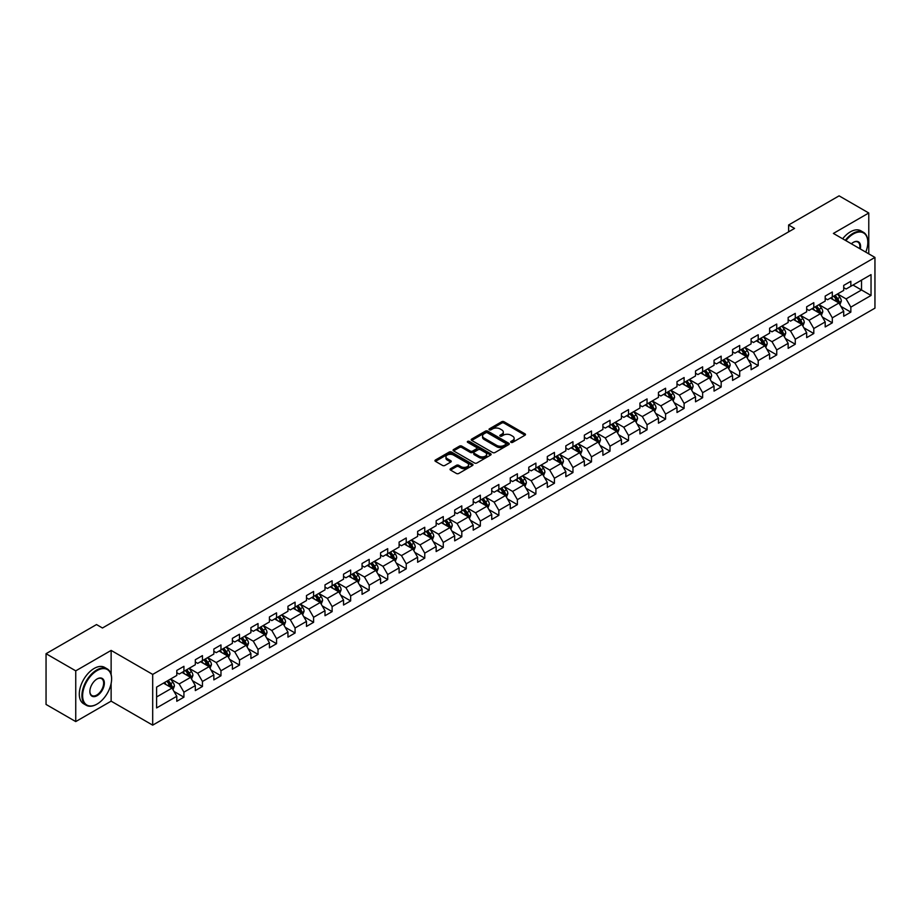 <?xml version="1.0" encoding="UTF-8"?>
<svg xmlns="http://www.w3.org/2000/svg" width="921" height="921" viewBox="0 0 921 921"><rect width="100%" height="100%" fill="white"/><g stroke="black" fill="none" stroke-linecap="round" stroke-linejoin="round"><path stroke-width="1.38" d="M511.005 442.356A1.151 0.668 0 0 0 512.64 442.356L525.016 435.196A1.646 0.956 0 0 0 525.5 434.528A1.646 0.956 0 0 0 525.016 433.849L504.04 421.737A1.646 0.956 0 0 0 501.703 421.737L489.327 428.887A1.151 0.668 0 0 0 490.951 429.831L492.562 428.91A5.273 3.051 0 0 1 500.022 428.91L501.761 429.923A5.273 3.051 0 0 1 503.315 432.076A5.273 3.051 0 0 1 501.761 434.228L500.161 435.149A1.151 0.668 0 0 0 501.795 436.094L503.396 435.161A5.273 3.051 0 0 1 510.856 435.161L512.606 436.174A5.273 3.051 0 0 1 514.148 438.327A5.273 3.051 0 0 1 512.606 440.48L511.005 441.412A1.151 0.668 0 0 0 511.005 442.356L511.005 441.412M450.53 468.72A1.646 0.956 0 0 0 450.058 469.388A1.646 0.956 0 0 0 450.53 470.055L456.425 473.463A1.646 0.956 0 0 0 458.75 473.463L472.508 465.519A1.646 0.956 0 0 0 472.991 464.84A1.646 0.956 0 0 0 472.508 464.172L451.532 452.061A1.646 0.956 0 0 0 449.195 452.061L435.437 460.005A1.646 0.956 0 0 0 434.954 460.673A1.646 0.956 0 0 0 435.437 461.34L442.552 465.45A1.646 0.956 0 0 0 444.878 465.45L450.772 462.054A1.646 0.956 0 0 0 451.255 461.375A1.646 0.956 0 0 0 450.772 460.707L447.238 458.67A4.409 2.544 0 0 1 445.948 456.874A4.409 2.544 0 0 1 448.677 454.514A4.409 2.544 0 0 1 453.477 455.066L467.292 463.044A4.409 2.544 0 0 1 468.582 464.84A4.409 2.544 0 0 1 465.865 467.2A4.409 2.544 0 0 1 461.053 466.648L458.75 465.312A1.646 0.956 0 0 0 456.425 465.312L450.53 468.72L450.53 470.055L456.425 466.682L456.425 465.312M111.13 650.41L75.741 670.845L46.05 653.703L46.05 704.438L75.741 721.58L111.13 701.157L152.69 725.149L152.69 674.414L111.13 650.41L111.13 674.494M868.779 253.851L868.779 212.993L833.39 233.427L874.95 257.42L152.69 674.414M868.779 212.993L839.089 195.851L788.618 224.989L788.618 231.85M46.05 653.703L96.521 624.565L102.461 627.995L794.558 228.42L788.618 224.989M492.677 452.533A1.646 0.956 0 0 0 495.003 452.533L508.76 444.59A1.646 0.956 0 0 0 509.244 443.91A1.646 0.956 0 0 0 508.76 443.243L487.773 431.132A1.646 0.956 0 0 0 485.448 431.132L471.69 439.075A1.646 0.956 0 0 0 471.207 439.743A1.646 0.956 0 0 0 471.69 440.411L492.677 452.533M468.133 442.598A1.151 0.668 0 0 1 469.307 442.759L469.307 441.389L490.64 453.708A1.646 0.956 0 0 1 491.112 454.375A1.646 0.956 0 0 1 490.64 455.055L476.882 462.998A1.646 0.956 0 0 1 474.545 462.998L453.569 450.876L459.452 447.502L459.452 446.132L453.569 449.54A1.646 0.956 0 0 0 453.086 450.208A1.646 0.956 0 0 0 453.569 450.876L453.569 449.54M459.452 447.502A1.646 0.956 0 0 1 461.789 447.502L461.789 446.132A1.646 0.956 0 0 0 459.452 446.132M461.789 446.132L470.297 451.048A1.646 0.956 0 0 0 472.623 451.048L476.525 448.792A1.646 0.956 0 0 0 477.009 448.124A1.646 0.956 0 0 0 476.525 447.445L467.672 442.333A1.151 0.668 0 0 1 469.307 441.389M152.69 725.149L874.95 308.155L874.95 257.42M174.011 691.452L183.924 697.174L183.924 692.166L195.321 685.592L195.321 690.589L202.447 686.479L202.447 681.471L213.845 674.897L213.845 679.894L220.971 675.784L220.971 670.776L232.38 664.202L232.38 669.199L239.495 665.089L239.495 660.081L250.903 653.507L250.903 658.503L258.03 654.394L258.03 649.386L269.427 642.8L269.427 647.808L276.553 643.698L276.553 638.69L287.951 632.105L287.951 637.113L295.077 633.003L295.077 627.995L306.474 621.41L306.474 626.418L313.601 622.308L313.601 617.3L324.998 610.715L324.998 615.723L332.124 611.613L332.124 606.605L343.533 600.02L343.533 605.028L350.648 600.918L350.648 595.91L362.057 589.325L362.057 594.333L369.183 590.223L369.183 585.215L380.58 578.63L380.58 583.638L387.706 579.528L387.706 574.52L399.104 567.935L399.104 572.943L406.23 568.833L406.23 563.825L417.627 557.24L417.627 562.247L424.754 558.138L424.754 553.13L436.151 546.544L436.151 551.552L443.277 547.431L443.277 542.434L454.686 535.849L454.686 540.857L461.801 536.736L461.801 531.739L473.21 525.154L473.21 530.162L480.336 526.041L480.336 521.044L491.733 514.459L491.733 519.467L498.86 515.346L498.86 510.349L510.257 503.764L510.257 508.772L517.383 504.65L517.383 499.654L528.781 493.069L528.781 498.077L535.907 493.955L535.907 488.959L547.304 482.374L547.304 487.382L554.43 483.26L554.43 478.252L565.839 471.679L565.839 476.675L572.954 472.565L572.954 467.557L584.363 460.984L584.363 465.98L591.489 461.87L591.489 456.862L602.887 450.288L602.887 455.285L610.013 451.175L610.013 446.167L621.41 439.593L621.41 444.59L628.536 440.48L628.536 435.472L639.934 428.898L639.934 433.895L647.06 429.785L647.06 424.777L658.457 418.203L658.457 423.2L665.584 419.09L665.584 414.082L676.993 407.496L676.993 412.504L684.107 408.394L684.107 403.386L695.516 396.801L695.516 401.809L702.642 397.699L702.642 392.691L714.04 386.106L714.04 391.114L721.166 387.004L721.166 381.996L732.563 375.411L732.563 380.419L739.69 376.309L739.69 371.301L751.087 364.716L751.087 369.724L758.213 365.614L758.213 360.606L769.611 354.021L769.611 359.029L776.737 354.919L776.737 349.911L788.146 343.326L788.146 348.334L795.272 344.224L795.272 339.216L806.669 332.631L806.669 337.639L813.796 333.529L813.796 328.521L825.193 321.936L825.193 326.943L832.319 322.834L832.319 317.826L843.717 311.24L843.717 316.248L850.843 312.127L850.843 307.13L871.036 295.468L871.036 274.631L861.526 280.111L861.526 289.988L871.036 295.468M183.924 697.174L176.797 701.284L176.797 696.288L156.605 707.938L156.605 687.101L176.797 675.438L176.797 670.43L183.924 666.32L183.924 671.328L195.321 664.743L195.321 659.735L202.447 655.625L202.447 660.633L213.845 654.048L213.845 649.04L220.971 644.93L220.971 649.938L232.38 643.353L232.38 638.345L239.495 634.235L239.495 639.243L250.903 632.658L250.903 627.65L258.03 623.54L258.03 628.548L269.427 621.963L269.427 616.955L276.553 612.845L276.553 617.853L287.951 611.268L287.951 606.26L295.077 602.15L295.077 607.158L306.474 600.573L306.474 595.565L313.601 591.455L313.601 596.463L324.998 589.877L324.998 584.87L332.124 580.76L332.124 585.768L343.533 579.182L343.533 574.174L350.648 570.064L350.648 575.061L362.057 568.487L362.057 563.479L369.183 559.369L369.183 564.366L380.58 557.792L380.58 552.784L387.706 548.674L387.706 553.671L399.104 547.097L399.104 542.089L406.23 537.979L406.23 542.976L417.627 536.402L417.627 531.394L424.754 527.284L424.754 532.28L436.151 525.707L436.151 520.699L443.277 516.589L443.277 521.585L454.686 515.012L454.686 510.004L461.801 505.882L461.801 510.89L473.21 504.305L473.21 499.309L480.336 495.187L480.336 500.195L491.733 493.61L491.733 488.614L498.86 484.492L498.86 489.5L510.257 482.915L510.257 477.918L517.383 473.797L517.383 478.805L528.781 472.22L528.781 467.223L535.907 463.102L535.907 468.11L547.304 461.525L547.304 456.528L554.43 452.407L554.43 457.415L565.839 450.83L565.839 445.833L572.954 441.712L572.954 446.72L584.363 440.134L584.363 435.126L591.489 431.016L591.489 436.024L602.887 429.439L602.887 424.431L610.013 420.321L610.013 425.329L621.41 418.744L621.41 413.736L628.536 409.626L628.536 414.634L639.934 408.049L639.934 403.041L647.06 398.931L647.06 403.939L658.457 397.354L658.457 392.346L665.584 388.236L665.584 393.244L676.993 386.659L676.993 381.651L684.107 377.541L684.107 382.549L695.516 375.964L695.516 370.956L702.642 366.846L702.642 371.854L714.04 365.269L714.04 360.261L721.166 356.151L721.166 361.159L732.563 354.573L732.563 349.566L739.69 345.456L739.69 350.464L751.087 343.878L751.087 338.87L758.213 334.76L758.213 339.757L769.611 333.183L769.611 328.175L776.737 324.065L776.737 329.062L788.146 322.488L788.146 317.48L795.272 313.37L795.272 318.367L806.669 311.793L806.669 306.785L813.796 302.675L813.796 307.672L825.193 301.098L825.193 296.09L832.319 291.98L832.319 296.976L843.717 290.403L843.717 285.395L850.843 281.285L850.843 286.281L871.036 274.631M182.024 672.422L190.578 677.361L179.169 683.946L170.627 679.007M176.797 672.698L179.169 674.068L183.924 671.328M179.169 683.946L183.924 692.166M190.578 677.361L195.321 685.592M200.548 661.727L209.102 666.666L197.693 673.251L189.15 668.312M195.321 662.003L197.693 663.373L202.447 660.633M197.693 673.251L202.447 681.471M209.102 666.666L213.845 674.897M219.071 651.032L227.625 655.971L216.228 662.556L207.674 657.617M213.845 651.308L216.228 652.678L220.971 649.938M216.228 662.556L220.971 670.776M227.625 655.971L232.38 664.202M237.595 640.337L246.149 645.276L234.751 651.861L226.198 646.922M232.38 640.613L234.751 641.983L239.495 639.243M234.751 651.861L239.495 660.081M246.149 645.276L250.903 653.507M256.13 629.642L264.672 634.581L253.275 641.166L244.721 636.227M250.903 629.918L253.275 631.288L258.03 628.548M253.275 641.166L258.03 649.386M264.672 634.581L269.427 642.8M274.654 618.947L283.196 623.885L271.799 630.459L263.245 625.532M269.427 619.223L271.799 620.593L276.553 617.853M271.799 630.459L276.553 638.69M283.196 623.885L287.951 632.105M293.177 608.251L301.731 613.19L290.322 619.764L281.78 614.837M287.951 608.528L290.322 609.898L295.077 607.158M290.322 619.764L295.077 627.995M301.731 613.19L306.474 621.41M311.701 597.556L320.255 602.495L308.857 609.069L300.304 604.141M306.474 597.833L308.857 599.203L313.601 596.463M308.857 609.069L313.601 617.3M320.255 602.495L324.998 610.715M330.225 586.861L338.778 591.8L327.381 598.374L318.827 593.446M324.998 587.138L327.381 588.507L332.124 585.768M327.381 598.374L332.124 606.605M338.778 591.8L343.533 600.02M348.748 576.166L357.302 581.105L345.905 587.679L337.351 582.751M343.533 576.442L345.905 577.812L350.648 575.061M345.905 587.679L350.648 595.91M357.302 581.105L362.057 589.325M367.283 565.471L375.826 570.41L364.428 576.983L355.874 572.045M362.057 565.747L364.428 567.117L369.183 564.366M364.428 576.983L369.183 585.215M375.826 570.41L380.58 578.63M385.807 554.776L394.349 559.703L382.952 566.288L374.398 561.35M380.58 555.052L382.952 556.422L387.706 553.671M382.952 566.288L387.706 574.52M394.349 559.703L399.104 567.935M404.331 544.081L412.884 549.008L401.475 555.593L392.933 550.654M399.104 544.346L401.475 545.727L406.23 542.976M401.475 555.593L406.23 563.825M412.884 549.008L417.627 557.24M422.854 533.386L431.408 538.313L420.011 544.898L411.457 539.959M417.627 533.65L420.011 535.032L424.754 532.28M420.011 544.898L424.754 553.13M431.408 538.313L436.151 546.544M441.378 522.691L449.932 527.618L438.534 534.203L429.98 529.264M436.151 522.955L438.534 524.325L443.277 521.585M438.534 534.203L443.277 542.434M449.932 527.618L454.686 535.849M459.901 511.995L468.455 516.923L457.058 523.508L448.504 518.569M454.686 512.26L457.058 513.63L461.801 510.89M457.058 523.508L461.801 531.739M468.455 516.923L473.21 525.154M478.436 501.289L486.979 506.228L475.581 512.813L467.028 507.874M473.21 501.565L475.581 502.935L480.336 500.195M475.581 512.813L480.336 521.044M486.979 506.228L491.733 514.459M496.96 490.594L505.502 495.533L494.105 502.118L485.551 497.179M491.733 490.87L494.105 492.24L498.86 489.5M494.105 502.118L498.86 510.349M505.502 495.533L510.257 503.764M515.484 479.899L524.037 484.837L512.629 491.423L504.086 486.484M510.257 480.175L512.629 481.545L517.383 478.805M512.629 491.423L517.383 499.654M524.037 484.837L528.781 493.069M534.007 469.203L542.561 474.142L531.164 480.727L522.61 475.789M528.781 469.48L531.164 470.85L535.907 468.11M531.164 480.727L535.907 488.959M542.561 474.142L547.304 482.374M552.531 458.508L561.085 463.447L549.687 470.032L541.134 465.093M547.304 458.785L549.687 460.155L554.43 457.415M549.687 470.032L554.43 478.252M561.085 463.447L565.839 471.679M571.055 447.813L579.608 452.752L568.211 459.337L559.657 454.398M565.839 448.09L568.211 449.46L572.954 446.72M568.211 459.337L572.954 467.557M579.608 452.752L584.363 460.984M589.59 437.118L598.132 442.057L586.735 448.642L578.181 443.703M584.363 437.394L586.735 438.764L591.489 436.024M586.735 448.642L591.489 456.862M598.132 442.057L602.887 450.288M608.113 426.423L616.656 431.362L605.258 437.947L596.716 433.008M602.887 426.699L605.258 428.069L610.013 425.329M605.258 437.947L610.013 446.167M616.656 431.362L621.41 439.593M626.637 415.728L635.191 420.667L623.782 427.252L615.24 422.313M621.41 416.004L623.782 417.374L628.536 414.634M623.782 427.252L628.536 435.472M635.191 420.667L639.934 428.898M645.161 405.033L653.714 409.972L642.317 416.557L633.763 411.618M639.934 405.309L642.317 406.679L647.06 403.939M642.317 416.557L647.06 424.777M653.714 409.972L658.457 418.203M663.684 394.338L672.238 399.277L660.841 405.862L652.287 400.923M658.457 394.614L660.841 395.984L665.584 393.244M660.841 405.862L665.584 414.082M672.238 399.277L676.993 407.496M682.208 383.643L690.762 388.581L679.364 395.155L670.81 390.228M676.993 383.919L679.364 385.289L684.107 382.549M679.364 395.155L684.107 403.386M690.762 388.581L695.516 396.801M700.743 372.947L709.285 377.886L697.888 384.46L689.334 379.533M695.516 373.224L697.888 374.594L702.642 371.854M697.888 384.46L702.642 392.691M709.285 377.886L714.04 386.106M719.266 362.252L727.809 367.191L716.411 373.765L707.869 368.837M714.04 362.529L716.411 363.899L721.166 361.159M716.411 373.765L721.166 381.996M727.809 367.191L732.563 375.411M737.79 351.557L746.344 356.496L734.935 363.07L726.393 358.142M732.563 351.834L734.935 353.204L739.69 350.464M734.935 363.07L739.69 371.301M746.344 356.496L751.087 364.716M756.314 340.862L764.867 345.801L753.47 352.375L744.916 347.447M751.087 341.138L753.47 342.508L758.213 339.757M753.47 352.375L758.213 360.606M764.867 345.801L769.611 354.021M774.837 330.167L783.391 335.106L771.994 341.679L763.44 336.741M769.611 330.443L771.994 331.813L776.737 329.062M771.994 341.679L776.737 349.911M783.391 335.106L788.146 343.326M793.361 319.472L801.915 324.411L790.517 330.984L781.964 326.046M788.146 319.748L790.517 321.118L795.272 318.367M790.517 330.984L795.272 339.216M801.915 324.411L806.669 332.631M811.896 308.777L820.438 313.704L809.041 320.289L800.487 315.35M806.669 309.042L809.041 310.423L813.796 307.672M809.041 320.289L813.796 328.521M820.438 313.704L825.193 321.936M830.42 298.082L838.962 303.009L827.565 309.594L819.022 304.655M825.193 298.346L827.565 299.728L832.319 296.976M827.565 309.594L832.319 317.826M838.962 303.009L843.717 311.24M852.984 285.05L861.526 289.988L846.088 298.899L837.546 293.96M843.717 287.651L846.088 289.021L850.843 286.281M846.088 298.899L850.843 307.13M75.741 670.845L75.741 721.58M156.605 696.967L172.043 688.056L163.501 683.117M172.043 688.056L176.797 696.288M840.931 306.405L850.843 312.127M822.407 317.1L832.319 322.834M803.872 327.795L813.796 333.529M785.348 338.491L795.272 344.224M766.825 349.186L776.737 354.919M748.301 359.881L758.213 365.614M729.777 370.576L739.69 376.309M711.254 381.282L721.166 387.004M692.719 391.978L702.642 397.699M674.195 402.673L684.107 408.394M655.671 413.368L665.584 419.09M637.148 424.063L647.06 429.785M618.624 434.758L628.536 440.48M600.101 445.453L610.013 451.175M581.565 456.148L591.489 461.87M563.042 466.843L572.954 472.565M544.518 477.539L554.43 483.26M525.995 488.234L535.907 493.955M507.471 498.929L517.383 504.65M488.936 509.624L498.86 515.346M470.412 520.319L480.336 526.041M451.889 531.014L461.801 536.736M433.365 541.709L443.277 547.431M414.841 552.404L424.754 558.138M396.318 563.099L406.23 568.833M377.783 573.795L387.706 579.528M359.259 584.49L369.183 590.223M340.735 595.185L350.648 600.918M322.212 605.88L332.124 611.613M303.688 616.586L313.601 622.308M285.165 627.282L295.077 633.003M266.63 637.977L276.553 643.698M248.106 648.672L258.03 654.394M229.582 659.367L239.495 665.089M211.059 670.062L220.971 675.784M192.535 680.757L202.447 686.479M111.13 701.157L111.13 683.463M511.466 442.517L512.606 441.85A5.273 3.051 0 0 0 514.148 439.697L514.148 438.327M503.315 432.076L503.315 433.446A5.273 3.051 0 0 1 501.761 435.598L500.621 436.255M524.993 435.219L504.04 423.107A1.646 0.956 0 0 0 501.703 423.107L489.788 429.992M508.76 443.243L508.76 444.59L487.773 432.502A1.646 0.956 0 0 0 485.448 432.502L471.713 440.434M505.848 444.383A1.151 0.668 0 0 0 505.848 443.45L487.428 432.812A1.151 0.668 0 0 0 485.793 432.812L484.101 433.791A5.273 3.051 0 0 0 482.558 435.944A5.273 3.051 0 0 0 484.101 438.097L496.695 445.361A5.273 3.051 0 0 0 504.155 445.361L505.848 444.383L505.848 445.752A1.151 0.668 0 0 0 506.182 445.292L506.182 443.91M482.558 435.944L482.558 437.314A5.273 3.051 0 0 0 484.101 439.467L484.101 438.097M505.848 445.752L504.155 446.731A5.273 3.051 0 0 1 496.695 446.731L484.101 439.467M461.789 447.502L470.297 452.418A1.646 0.956 0 0 0 472.623 452.418L476.525 450.162A1.646 0.956 0 0 0 477.009 449.494L477.009 448.124M469.307 442.759L490.617 455.066M479.127 456.148A4.409 2.544 0 0 0 483.928 456.701A4.409 2.544 0 0 0 486.656 454.341A4.409 2.544 0 0 0 485.355 452.545L480.497 449.736A1.646 0.956 0 0 0 478.16 449.736L474.257 451.992A1.646 0.956 0 0 0 473.774 452.66A1.646 0.956 0 0 0 474.257 453.339L479.127 456.148L479.127 457.518A4.409 2.544 0 0 0 483.928 458.071A4.409 2.544 0 0 0 486.656 455.722L486.656 454.341M473.774 452.66L473.774 454.03A1.646 0.956 0 0 0 474.257 454.709L474.257 453.339M479.127 457.518L474.257 454.709M468.582 464.84L468.582 466.222A4.409 2.544 0 0 1 465.865 468.57A4.409 2.544 0 0 1 461.053 468.018L458.75 466.682A1.646 0.956 0 0 0 456.425 466.682M445.948 456.874L445.948 458.244A4.409 2.544 0 0 0 447.238 460.04L447.238 458.67M450.772 460.707L450.772 462.054L447.238 460.04M472.485 465.531L451.532 453.431A1.646 0.956 0 0 0 449.195 453.431L435.46 461.363L435.437 460.005M839.906 304.644L841.322 301.075A4.455 2.567 -120 0 0 839.894 297.287L837.442 294.018M833.171 299.67L831.513 297.448M833.77 296.148L836.222 299.417A4.455 2.567 60 0 1 837.488 302.088L838.916 301.271A4.455 2.567 -120 0 0 837.638 298.588L835.186 295.319M834.081 295.963L836.798 299.59A2.268 1.312 60 0 1 837.212 300.281L838.916 301.271M865.763 252.124A20.492 11.835 120 0 0 867.824 242.338A20.492 11.835 120 0 0 853.341 233.969A20.492 11.835 120 0 0 845.892 240.646M845.282 240.289A20.987 12.123 -60 0 1 852.984 233.358A20.987 12.123 -60 0 1 863.472 232.311A20.987 12.123 -60 0 1 867.824 241.924A20.987 12.123 -60 0 1 867.824 242.131M851.361 243.8A10.246 5.917 -60 0 1 853.341 242.338L853.341 242.338A10.246 5.917 -60 0 1 860.306 248.969M842.669 238.781A20.987 12.123 -60 0 1 850.371 231.85A20.987 12.123 -60 0 1 860.859 230.803L863.472 232.311M859.661 248.589A9.74 5.618 120 0 0 857.854 242.062A9.74 5.618 120 0 0 853.157 242.442M96.763 704.243L97.119 704.035A20.492 11.835 120 0 0 111.602 678.938A20.492 11.835 120 0 0 97.119 670.569A20.492 11.835 120 0 0 82.625 695.666A20.492 11.835 120 0 0 97.119 704.035L96.763 704.243A20.987 12.123 -60 0 1 86.263 705.279A20.987 12.123 -60 0 1 83.04 688.459A20.987 12.123 -60 0 1 96.763 669.958A20.987 12.123 -60 0 1 107.25 668.911A20.987 12.123 -60 0 1 111.602 678.524A20.987 12.123 -60 0 1 111.602 678.731M97.119 695.666A10.246 5.917 -60 0 1 89.867 691.487A10.246 5.917 -60 0 1 97.119 678.938L97.119 678.938A10.246 5.917 -60 0 1 104.361 683.117A10.246 5.917 -60 0 1 97.119 695.666M89.867 691.28A9.74 5.618 120 0 0 91.893 695.528A9.74 5.618 120 0 0 96.763 695.044A9.74 5.618 120 0 0 103.117 686.467A9.74 5.618 120 0 0 101.632 678.662A9.74 5.618 120 0 0 96.935 679.042M86.263 705.279L83.65 703.771A20.987 12.123 -60 0 1 80.426 686.951A20.987 12.123 -60 0 1 94.149 668.45A20.987 12.123 -60 0 1 104.637 667.403L107.25 668.911M821.382 315.339L822.798 311.77A4.455 2.567 -120 0 0 821.371 307.982L818.919 304.713M814.648 310.365L812.99 308.144M815.235 306.843L817.687 310.112A4.455 2.567 60 0 1 818.965 312.783L820.392 311.966A4.455 2.567 -120 0 0 819.114 309.283L816.662 306.014M815.546 306.658L818.274 310.285A2.268 1.312 60 0 1 818.677 310.976L820.392 311.966M802.859 326.034L804.263 322.477A4.455 2.567 -120 0 0 802.847 318.678L800.395 315.408M796.124 321.061L794.455 318.839M796.711 317.538L799.163 320.807A4.455 2.567 60 0 1 800.441 323.478L801.869 322.661A4.455 2.567 -120 0 0 800.591 319.99L798.139 316.709M797.022 317.354L799.739 320.992A2.268 1.312 60 0 1 800.153 321.671L801.869 322.661M784.324 336.729L785.74 333.172A4.455 2.567 -120 0 0 784.324 329.373L781.871 326.103M777.6 331.756L775.931 329.534M778.187 328.233L780.64 331.502A4.455 2.567 60 0 1 781.917 334.185L783.334 333.356A4.455 2.567 -120 0 0 782.067 330.685L779.615 327.404M778.498 328.049L781.215 331.687A2.268 1.312 60 0 1 781.63 332.366L783.334 333.356M765.8 347.424L767.216 343.867A4.455 2.567 -120 0 0 765.8 340.068L763.348 336.798M759.077 342.451L757.407 340.229M759.664 338.928L762.116 342.198A4.455 2.567 60 0 1 763.394 344.88L764.81 344.051A4.455 2.567 -120 0 0 763.544 341.38L761.091 338.099M759.975 338.744L762.692 342.382A2.268 1.312 60 0 1 763.106 343.061L764.81 344.051M747.276 358.119L748.692 354.562A4.455 2.567 -120 0 0 747.265 350.763L744.824 347.493M740.542 353.146L738.884 350.924M741.14 349.623L743.592 352.893A4.455 2.567 60 0 1 744.859 355.575L746.286 354.746A4.455 2.567 -120 0 0 745.008 352.075L742.568 348.794M741.451 349.439L744.168 353.077A2.268 1.312 60 0 1 744.582 353.756L746.286 354.746M728.753 368.814L730.169 365.257A4.455 2.567 -120 0 0 728.741 361.469L726.289 358.188M722.018 363.841L720.36 361.619M722.617 360.318L725.069 363.588A4.455 2.567 60 0 1 726.335 366.27L727.763 365.441A4.455 2.567 -120 0 0 726.485 362.77L724.033 359.489M722.927 360.134L725.644 363.772A2.268 1.312 60 0 1 726.059 364.463L727.763 365.441M710.229 379.51L711.645 375.952A4.455 2.567 -120 0 0 710.218 372.165L707.765 368.884M703.494 374.536L701.825 372.314M704.081 371.013L706.534 374.283A4.455 2.567 60 0 1 707.812 376.965L709.239 376.136A4.455 2.567 -120 0 0 707.961 373.466L705.509 370.196M704.392 370.829L707.121 374.467A2.268 1.312 60 0 1 707.524 375.158L709.239 376.136M691.706 390.205L693.11 386.647A4.455 2.567 -120 0 0 691.694 382.86L689.242 379.579M684.971 385.231L683.301 383.009M685.558 381.708L688.01 384.978A4.455 2.567 60 0 1 689.288 387.66L690.715 386.832A4.455 2.567 -120 0 0 689.438 384.161L686.985 380.891M685.869 381.524L688.586 385.162A2.268 1.312 60 0 1 689 385.853L690.715 386.832M673.17 400.9L674.586 397.342A4.455 2.567 -120 0 0 673.17 393.555L670.718 390.274M666.447 395.926L664.778 393.704M667.034 392.404L669.486 395.673A4.455 2.567 60 0 1 670.764 398.356L672.18 397.527A4.455 2.567 -120 0 0 670.914 394.856L668.462 391.586M667.345 392.231L670.062 395.857A2.268 1.312 60 0 1 670.476 396.548L672.18 397.527M654.647 411.595L656.063 408.038A4.455 2.567 -120 0 0 654.647 404.25L652.195 400.98M647.923 406.622L646.254 404.4M648.511 403.099L650.963 406.368A4.455 2.567 60 0 1 652.241 409.051L653.657 408.222A4.455 2.567 -120 0 0 652.39 405.551L649.938 402.281M648.821 402.926L651.538 406.552A2.268 1.312 60 0 1 651.953 407.243L653.657 408.222M636.123 422.29L637.539 418.733A4.455 2.567 -120 0 0 636.112 414.945L633.671 411.675M629.388 417.317L627.731 415.095M629.987 413.794L632.439 417.063A4.455 2.567 60 0 1 633.706 419.746L635.133 418.917A4.455 2.567 -120 0 0 633.855 416.246L631.415 412.976M630.298 413.621L633.015 417.248A2.268 1.312 60 0 1 633.429 417.938L635.133 418.917M617.6 432.985L619.016 429.428A4.455 2.567 -120 0 0 617.588 425.64L615.136 422.371M610.865 428.012L609.207 425.79M611.463 424.489L613.916 427.758A4.455 2.567 60 0 1 615.182 430.441L616.61 429.612A4.455 2.567 -120 0 0 615.332 426.941L612.879 423.672M611.774 424.316L614.491 427.943A2.268 1.312 60 0 1 614.906 428.633L616.61 429.612M599.076 443.68L600.48 440.123A4.455 2.567 -120 0 0 599.064 436.335L596.612 433.066M592.341 438.707L590.672 436.485M592.928 435.184L595.38 438.454A4.455 2.567 60 0 1 596.658 441.136L598.086 440.319A4.455 2.567 -120 0 0 596.808 437.636L594.356 434.367M593.239 435.011L595.968 438.638A2.268 1.312 60 0 1 596.371 439.329L598.086 440.319M580.552 454.375L581.957 450.818A4.455 2.567 -120 0 0 580.541 447.03L578.089 443.761M573.818 449.413L572.148 447.18M574.405 445.879L576.857 449.16A4.455 2.567 60 0 1 578.135 451.831L579.562 451.014A4.455 2.567 -120 0 0 578.284 448.331L575.832 445.062M574.716 445.706L577.432 449.333A2.268 1.312 60 0 1 577.847 450.024L579.562 451.014M562.017 465.07L563.433 461.513A4.455 2.567 -120 0 0 562.017 457.725L559.565 454.456M555.294 460.109L553.625 457.887M555.881 456.574L558.333 459.855A4.455 2.567 60 0 1 559.611 462.526L561.027 461.709A4.455 2.567 -120 0 0 559.761 459.026L557.309 455.757M556.192 456.402L558.909 460.028A2.268 1.312 60 0 1 559.323 460.719L561.027 461.709M543.494 475.766L544.91 472.208A4.455 2.567 -120 0 0 543.494 468.421L541.041 465.151M536.77 470.804L535.101 468.582M537.357 467.269L539.81 470.55A4.455 2.567 60 0 1 541.088 473.221L542.504 472.404A4.455 2.567 -120 0 0 541.237 469.722L538.785 466.452M537.668 467.097L540.385 470.723A2.268 1.312 60 0 1 540.8 471.414L542.504 472.404M524.97 486.461L526.386 482.903A4.455 2.567 -120 0 0 524.958 479.116L522.518 475.846M518.235 481.499L516.577 479.277M518.834 477.964L521.286 481.246A4.455 2.567 60 0 1 522.552 483.916L523.98 483.099A4.455 2.567 -120 0 0 522.702 480.417L520.261 477.147M519.145 477.792L521.862 481.418A2.268 1.312 60 0 1 522.276 482.109L523.98 483.099M506.446 497.156L507.862 493.598A4.455 2.567 -120 0 0 506.435 489.811L503.983 486.541M499.712 492.194L498.054 489.972M500.31 488.66L502.762 491.941A4.455 2.567 60 0 1 504.029 494.612L505.456 493.794A4.455 2.567 -120 0 0 504.178 491.112L501.726 487.842M500.621 488.487L503.338 492.113A2.268 1.312 60 0 1 503.752 492.804L505.456 493.794M487.923 507.851L489.327 504.294A4.455 2.567 -120 0 0 487.911 500.506L485.459 497.236M481.188 502.889L479.519 500.667M481.775 499.366L484.227 502.636A4.455 2.567 60 0 1 485.505 505.307L486.933 504.489A4.455 2.567 -120 0 0 485.655 501.807L483.203 498.537M482.086 499.182L484.814 502.808A2.268 1.312 60 0 1 485.217 503.499L486.933 504.489M469.399 518.546L470.804 514.989A4.455 2.567 -120 0 0 469.388 511.201L466.935 507.932M462.664 513.584L460.995 511.362M463.251 510.061L465.704 513.331A4.455 2.567 60 0 1 466.982 516.002L468.409 515.184A4.455 2.567 -120 0 0 467.131 512.502L464.679 509.232M463.562 509.877L466.279 513.504A2.268 1.312 60 0 1 466.694 514.194L468.409 515.184M450.864 529.253L452.28 525.684A4.455 2.567 -120 0 0 450.864 521.896L448.412 518.627M444.141 524.279L442.471 522.057M444.728 520.756L447.18 524.026A4.455 2.567 60 0 1 448.458 526.697L449.874 525.879A4.455 2.567 -120 0 0 448.608 523.197L446.155 519.928M445.039 520.572L447.756 524.199A2.268 1.312 60 0 1 448.17 524.889L449.874 525.879M432.34 539.948L433.756 536.379A4.455 2.567 -120 0 0 432.34 532.591L429.888 529.322M425.617 534.974L423.948 532.752M426.204 531.452L428.656 534.721A4.455 2.567 60 0 1 429.923 537.392L431.35 536.575A4.455 2.567 -120 0 0 430.084 533.892L427.632 530.623M426.515 531.267L429.232 534.894A2.268 1.312 60 0 1 429.647 535.585L431.35 536.575M413.817 550.643L415.233 547.074A4.455 2.567 -120 0 0 413.805 543.286L411.365 540.017M407.082 545.669L405.424 543.448M407.681 542.147L410.133 545.416A4.455 2.567 60 0 1 411.399 548.087L412.827 547.27A4.455 2.567 -120 0 0 411.549 544.587L409.108 541.318M407.991 541.962L410.708 545.589A2.268 1.312 60 0 1 411.123 546.28L412.827 547.27M395.293 561.338L396.709 557.781A4.455 2.567 -120 0 0 395.282 553.981L392.83 550.712M388.558 556.365L386.901 554.143M389.157 552.842L391.609 556.111A4.455 2.567 60 0 1 392.876 558.782L394.303 557.965A4.455 2.567 -120 0 0 393.025 555.294L390.573 552.013M389.468 552.658L392.185 556.296A2.268 1.312 60 0 1 392.599 556.975L394.303 557.965M376.77 572.033L378.174 568.476A4.455 2.567 -120 0 0 376.758 564.677L374.306 561.407M370.035 567.06L368.365 564.838M370.622 563.537L373.074 566.806A4.455 2.567 60 0 1 374.352 569.489L375.78 568.66A4.455 2.567 -120 0 0 374.502 565.989L372.049 562.708M370.933 563.353L373.661 566.991A2.268 1.312 60 0 1 374.064 567.67L375.78 568.66M358.246 582.728L359.651 579.171A4.455 2.567 -120 0 0 358.234 575.372L355.782 572.102M351.511 577.755L349.842 575.533M352.098 574.232L354.55 577.502A4.455 2.567 60 0 1 355.828 580.184L357.256 579.355A4.455 2.567 -120 0 0 355.978 576.684L353.526 573.403M352.409 574.048L355.126 577.686A2.268 1.312 60 0 1 355.541 578.365L357.256 579.355M339.711 593.423L341.127 589.866A4.455 2.567 -120 0 0 339.711 586.067L337.259 582.797M332.988 588.45L331.318 586.228M333.575 584.927L336.027 588.197A4.455 2.567 60 0 1 337.305 590.879L338.721 590.05A4.455 2.567 -120 0 0 337.454 587.379L335.002 584.098M333.886 584.743L336.602 588.381A2.268 1.312 60 0 1 337.017 589.06L338.721 590.05M321.187 604.118L322.603 600.561A4.455 2.567 -120 0 0 321.187 596.773L318.735 593.492M314.464 599.145L312.795 596.923M315.051 595.622L317.503 598.892A4.455 2.567 60 0 1 318.77 601.574L320.197 600.745A4.455 2.567 -120 0 0 318.931 598.074L316.479 594.793M315.362 595.438L318.079 599.076A2.268 1.312 60 0 1 318.493 599.767L320.197 600.745M302.664 614.814L304.08 611.256A4.455 2.567 -120 0 0 302.652 607.469L300.211 604.188M295.929 609.84L294.271 607.618M296.527 606.317L298.98 609.587A4.455 2.567 60 0 1 300.246 612.269L301.674 611.44A4.455 2.567 -120 0 0 300.396 608.769L297.955 605.5M296.838 606.133L299.555 609.771A2.268 1.312 60 0 1 299.97 610.462L301.674 611.44M284.14 625.509L285.556 621.951A4.455 2.567 -120 0 0 284.129 618.164L281.676 614.883M277.405 620.535L275.747 618.313M278.004 617.012L280.445 620.282A4.455 2.567 60 0 1 281.722 622.964L283.15 622.135A4.455 2.567 -120 0 0 281.872 619.465L279.42 616.195M278.315 616.828L281.032 620.466A2.268 1.312 60 0 1 281.435 621.157L283.15 622.135M265.616 636.204L267.021 632.646A4.455 2.567 -120 0 0 265.605 628.859L263.153 625.578M258.882 631.23L257.212 629.008M259.469 627.708L261.921 630.977A4.455 2.567 60 0 1 263.199 633.66L264.626 632.831A4.455 2.567 -120 0 0 263.348 630.16L260.896 626.89M259.78 627.535L262.508 631.161A2.268 1.312 60 0 1 262.911 631.852L264.626 632.831M247.093 646.899L248.497 643.342A4.455 2.567 -120 0 0 247.081 639.554L244.629 636.284M240.358 641.925L238.689 639.704M240.945 638.403L243.397 641.672A4.455 2.567 60 0 1 244.675 644.355L246.103 643.526A4.455 2.567 -120 0 0 244.825 640.855L242.373 637.585M241.256 638.23L243.973 641.856A2.268 1.312 60 0 1 244.387 642.547L246.103 643.526M228.558 657.594L229.974 654.037A4.455 2.567 -120 0 0 228.558 650.249L226.106 646.979M221.834 652.621L220.165 650.399M222.422 649.098L224.874 652.367A4.455 2.567 60 0 1 226.152 655.05L227.568 654.221A4.455 2.567 -120 0 0 226.301 651.55L223.849 648.28M222.732 648.925L225.449 652.552A2.268 1.312 60 0 1 225.864 653.242L227.568 654.221M210.034 668.289L211.45 664.732A4.455 2.567 -120 0 0 210.034 660.944L207.582 657.675M203.311 663.316L201.641 661.094M203.898 659.793L206.35 663.062A4.455 2.567 60 0 1 207.616 665.745L209.044 664.916A4.455 2.567 -120 0 0 207.778 662.245L205.325 658.976M204.209 659.62L206.926 663.247A2.268 1.312 60 0 1 207.34 663.937L209.044 664.916M191.51 678.984L192.926 675.427A4.455 2.567 -120 0 0 191.499 671.639L189.058 668.37M184.776 674.011L183.118 671.789M185.374 670.488L187.826 673.758A4.455 2.567 60 0 1 189.093 676.44L190.52 675.623A4.455 2.567 -120 0 0 189.242 672.94L186.802 669.671M185.685 670.315L188.402 673.942A2.268 1.312 60 0 1 188.817 674.633L190.52 675.623M172.987 689.679L174.403 686.122A4.455 2.567 -120 0 0 172.975 682.334L170.523 679.065M166.252 684.717L164.594 682.484M166.851 681.183L169.291 684.464A4.455 2.567 60 0 1 170.569 687.135L171.997 686.318A4.455 2.567 -120 0 0 170.719 683.635L168.267 680.366M167.161 681.01L169.878 684.637A2.268 1.312 60 0 1 170.281 685.328L171.997 686.318M512.606 441.85L512.606 440.48M500.161 436.094L500.161 435.149M501.761 435.598L501.761 434.228M489.327 429.831L489.327 428.887M501.703 423.107L501.703 421.737M504.04 423.107L504.04 421.737M525.016 435.196L525.016 433.849M471.69 440.411L471.69 439.075M485.448 432.502L485.448 431.132M487.773 432.502L487.773 431.132M496.695 446.731L496.695 445.361M504.155 446.731L504.155 445.361M470.297 452.418L470.297 451.048M472.623 452.418L472.623 451.048M476.525 450.162L476.525 448.792M490.64 455.055L490.64 453.708M458.75 466.682L458.75 465.312M461.053 468.018L461.053 466.648M449.195 453.431L449.195 452.061M451.532 453.431L451.532 452.061M472.508 465.519L472.508 464.172M838.524 302.756L841.287 301.167M837.638 298.588L839.894 297.287M834.472 300.419L836.222 299.417M820.001 313.451L822.764 311.862M819.114 309.283L821.371 307.982M815.948 311.114L817.687 310.112M801.477 324.146L804.24 322.557M800.591 319.99L802.847 318.678M797.425 321.809L799.163 320.807M782.954 334.853L785.717 333.252M782.067 330.685L784.324 329.373M778.901 332.504L780.64 331.502M764.43 345.548L767.181 343.947M763.544 341.38L765.8 340.068M760.378 343.199L762.116 342.198M745.895 356.243L748.658 354.643M745.008 352.075L747.265 350.763M741.854 353.894L743.592 352.893M727.371 366.938L730.134 365.338M726.485 362.77L728.741 361.469M723.319 364.589L725.069 363.588M708.848 377.633L711.611 376.033M707.961 373.466L710.218 372.165M704.795 375.284L706.534 374.283M690.324 388.328L693.087 386.728M689.438 384.161L691.694 382.86M686.272 385.991L688.01 384.978M671.8 399.023L674.563 397.423M670.914 394.856L673.17 393.555M667.748 396.686L669.486 395.673M653.277 409.718L656.028 408.118M652.39 405.551L654.647 404.25M649.224 407.381L650.963 406.368M634.742 420.413L637.505 418.813M633.855 416.246L636.112 414.945M630.701 418.076L632.439 417.063M616.218 431.109L618.981 429.508M615.332 426.941L617.588 425.64M612.166 428.772L613.916 427.758M597.694 441.804L600.457 440.215M596.808 437.636L599.064 436.335M593.642 439.467L595.38 438.454M579.171 452.499L581.934 450.91M578.284 448.331L580.541 447.03M575.118 450.162L576.857 449.16M560.647 463.194L563.41 461.605M559.761 459.026L562.017 457.725M556.595 460.857L558.333 459.855M542.124 473.889L544.875 472.3M541.237 469.722L543.494 468.421M538.071 471.552L539.81 470.55M523.589 484.584L526.351 482.995M522.702 480.417L524.958 479.116M519.536 482.247L521.286 481.246M505.065 495.279L507.828 493.691M504.178 491.112L506.435 489.811M501.012 492.942L502.762 491.941M486.541 505.974L489.304 504.386M485.655 501.807L487.911 500.506M482.489 503.637L484.227 502.636M468.018 516.669L470.781 515.081M467.131 512.502L469.388 511.201M463.965 514.332L465.704 513.331M449.494 527.365L452.257 525.776M448.608 523.197L450.864 521.896M445.442 525.028L447.18 524.026M430.97 538.06L433.722 536.471M430.084 533.892L432.34 532.591M426.918 535.723L428.656 534.721M412.435 548.755L415.198 547.166M411.549 544.587L413.805 543.286M408.383 546.418L410.133 545.416M393.912 559.45L396.675 557.861M393.025 555.294L395.282 553.981M389.859 557.113L391.609 556.111M375.388 570.157L378.151 568.556M374.502 565.989L376.758 564.677M371.336 567.808L373.074 566.806M356.864 580.852L359.627 579.251M355.978 576.684L358.234 575.372M352.812 578.503L354.55 577.502M338.341 591.547L341.104 589.947M337.454 587.379L339.711 586.067M334.288 589.198L336.027 588.197M319.817 602.242L322.569 600.642M318.931 598.074L321.187 596.773M315.765 599.893L317.503 598.892M301.282 612.937L304.045 611.337M300.396 608.769L302.652 607.469M297.23 610.588L298.98 609.587M282.759 623.632L285.522 622.032M281.872 619.465L284.129 618.164M278.706 621.295L280.445 620.282M264.235 634.327L266.998 632.727M263.348 630.16L265.605 628.859M260.183 631.99L261.921 630.977M245.711 645.022L248.474 643.422M244.825 640.855L247.081 639.554M241.659 642.685L243.397 641.672M227.188 655.717L229.951 654.117M226.301 651.55L228.558 650.249M223.135 653.38L224.874 652.367M208.664 666.413L211.416 664.812M207.778 662.245L210.034 660.944M204.612 664.076L206.35 663.062M190.129 677.108L192.892 675.519M189.242 672.94L191.499 671.639M186.077 674.771L187.826 673.758M171.605 687.803L174.368 686.214M170.719 683.635L172.975 682.334M167.553 685.466L169.291 684.464"/></g></svg>
